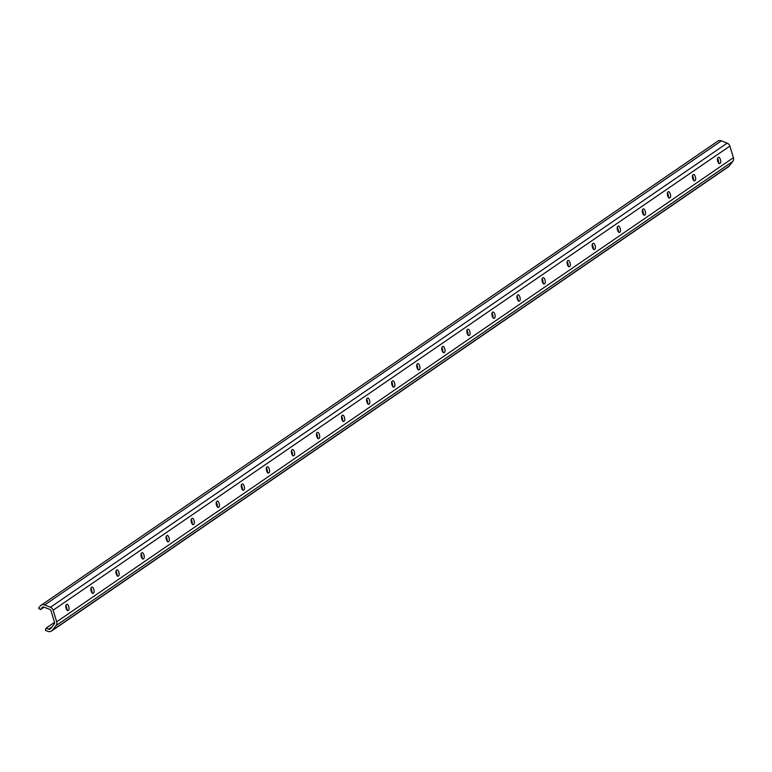 <?xml version="1.0" encoding="UTF-8"?>
<svg xmlns="http://www.w3.org/2000/svg" width="772" height="772" viewBox="0 0 772 772"><rect width="100%" height="100%" fill="white"/><g stroke="black" fill="none" stroke-linecap="round" stroke-linejoin="round"><path stroke-width="1.16" d="M91.183 591.13A3.059 1.148 76 0 0 92.92 593.417A3.059 1.148 76 0 0 93.074 593.35L93.692 592.915A3.059 1.148 76 0 0 93.875 589.528A3.059 1.148 76 0 0 92.071 587.038A3.059 1.148 76 0 0 91.926 587.106L91.299 587.54A3.059 1.148 76 0 0 91.183 591.13M66.112 608.317A3.059 1.148 76 0 0 67.859 610.604A3.059 1.148 76 0 0 68.004 610.536L68.631 610.102A3.059 1.148 76 0 0 68.804 606.715A3.059 1.148 76 0 0 67.01 604.235A3.059 1.148 76 0 0 66.855 604.302L66.228 604.727A3.059 1.148 76 0 0 66.112 608.317M40.405 609.668L41.997 607.622A1.94 1.776 55.6 0 1 44.004 607.13L49.775 609.426A1.94 1.776 55.6 0 1 50.981 610.748L54.523 622.348A1.94 1.776 55.6 0 1 54.243 624.037L50.595 628.688A1.94 1.776 55.6 0 1 48.597 629.18L46.059 628.176L45.394 630.338L47.932 631.351A4.333 3.976 -124.4 0 0 52.399 630.241L56.038 625.59A4.333 3.976 -124.4 0 0 56.674 621.807L53.123 610.218A4.333 3.976 -124.4 0 0 50.441 607.265L44.67 604.958A4.333 3.976 -124.4 0 0 40.202 606.078L38.6 608.114L40.405 609.668L44.072 607.149M51.589 631.004L728.314 166.877A4.333 3.976 -124.4 0 0 729.125 166.115L732.763 161.464A4.333 3.976 -124.4 0 0 733.4 157.691L729.858 146.091A4.333 3.976 -124.4 0 0 727.166 143.138L721.395 140.842A4.333 3.976 -124.4 0 0 717.738 141.189L41.012 605.306M116.244 573.943A3.059 1.148 76 0 0 117.991 576.221A3.059 1.148 76 0 0 118.135 576.153L118.763 575.729A3.059 1.148 76 0 0 118.936 572.341A3.059 1.148 76 0 0 117.132 569.852A3.059 1.148 76 0 0 116.987 569.919L116.36 570.354A3.059 1.148 76 0 0 116.244 573.943M141.305 556.747A3.059 1.148 76 0 0 143.052 559.034A3.059 1.148 76 0 0 143.196 558.967L143.824 558.532A3.059 1.148 76 0 0 143.997 555.145A3.059 1.148 76 0 0 142.193 552.665A3.059 1.148 76 0 0 142.048 552.733L141.421 553.157A3.059 1.148 76 0 0 141.305 556.747M166.376 539.56A3.059 1.148 76 0 0 168.113 541.847A3.059 1.148 76 0 0 168.257 541.78L168.885 541.346A3.059 1.148 76 0 0 169.058 537.959A3.059 1.148 76 0 0 167.263 535.469A3.059 1.148 76 0 0 167.109 535.536L166.491 535.971A3.059 1.148 76 0 0 166.376 539.56M191.437 522.374A3.059 1.148 76 0 0 193.174 524.651A3.059 1.148 76 0 0 193.328 524.584L193.955 524.159A3.059 1.148 76 0 0 194.129 520.772A3.059 1.148 76 0 0 192.325 518.282A3.059 1.148 76 0 0 192.18 518.35L191.552 518.784A3.059 1.148 76 0 0 191.437 522.374M216.498 505.178A3.059 1.148 76 0 0 218.244 507.465A3.059 1.148 76 0 0 218.389 507.397L219.016 506.963A3.059 1.148 76 0 0 219.19 503.585A3.059 1.148 76 0 0 217.386 501.096A3.059 1.148 76 0 0 217.241 501.163L216.614 501.588A3.059 1.148 76 0 0 216.498 505.178M241.568 487.991A3.059 1.148 76 0 0 243.305 490.278A3.059 1.148 76 0 0 243.45 490.21L244.077 489.776A3.059 1.148 76 0 0 244.251 486.389A3.059 1.148 76 0 0 242.456 483.909A3.059 1.148 76 0 0 242.302 483.976L241.675 484.401A3.059 1.148 76 0 0 241.568 487.991M266.63 470.804A3.059 1.148 76 0 0 268.367 473.082A3.059 1.148 76 0 0 268.521 473.014L269.148 472.589A3.059 1.148 76 0 0 269.322 469.202A3.059 1.148 76 0 0 267.517 466.713A3.059 1.148 76 0 0 267.373 466.78L266.745 467.214A3.059 1.148 76 0 0 266.63 470.804M291.691 453.608A3.059 1.148 76 0 0 293.437 455.895A3.059 1.148 76 0 0 293.582 455.827L294.209 455.403A3.059 1.148 76 0 0 294.383 452.016A3.059 1.148 76 0 0 292.578 449.526A3.059 1.148 76 0 0 292.434 449.593L291.806 450.018A3.059 1.148 76 0 0 291.691 453.608M316.752 436.421A3.059 1.148 76 0 0 318.498 438.708A3.059 1.148 76 0 0 318.643 438.641L319.27 438.207A3.059 1.148 76 0 0 319.444 434.819A3.059 1.148 76 0 0 317.649 432.339A3.059 1.148 76 0 0 317.495 432.407L316.867 432.831A3.059 1.148 76 0 0 316.752 436.421M341.822 419.235A3.059 1.148 76 0 0 343.559 421.512A3.059 1.148 76 0 0 343.714 421.444L344.341 421.02A3.059 1.148 76 0 0 344.515 417.633A3.059 1.148 76 0 0 342.71 415.143A3.059 1.148 76 0 0 342.565 415.211L341.938 415.645A3.059 1.148 76 0 0 341.822 419.235M366.883 402.048A3.059 1.148 76 0 0 368.63 404.325A3.059 1.148 76 0 0 368.775 404.258L369.402 403.833A3.059 1.148 76 0 0 369.576 400.446A3.059 1.148 76 0 0 367.771 397.956A3.059 1.148 76 0 0 367.626 398.024L366.999 398.448A3.059 1.148 76 0 0 366.883 402.048M391.944 384.852A3.059 1.148 76 0 0 393.691 387.139A3.059 1.148 76 0 0 393.836 387.071L394.463 386.637A3.059 1.148 76 0 0 394.637 383.25A3.059 1.148 76 0 0 392.832 380.77A3.059 1.148 76 0 0 392.687 380.837L392.06 381.262A3.059 1.148 76 0 0 391.944 384.852M417.015 367.665A3.059 1.148 76 0 0 418.752 369.942A3.059 1.148 76 0 0 418.897 369.875L419.524 369.45A3.059 1.148 76 0 0 419.698 366.063A3.059 1.148 76 0 0 417.903 363.573A3.059 1.148 76 0 0 417.748 363.641L417.131 364.075A3.059 1.148 76 0 0 417.015 367.665M442.076 350.478A3.059 1.148 76 0 0 443.813 352.756A3.059 1.148 76 0 0 443.968 352.688L444.595 352.264A3.059 1.148 76 0 0 444.768 348.876A3.059 1.148 76 0 0 442.964 346.387A3.059 1.148 76 0 0 442.819 346.454L442.192 346.889A3.059 1.148 76 0 0 442.076 350.478M467.137 333.282A3.059 1.148 76 0 0 468.884 335.569A3.059 1.148 76 0 0 469.029 335.502L469.656 335.067A3.059 1.148 76 0 0 469.83 331.68A3.059 1.148 76 0 0 468.025 329.2A3.059 1.148 76 0 0 467.88 329.268L467.253 329.692A3.059 1.148 76 0 0 467.137 333.282M492.208 316.095A3.059 1.148 76 0 0 493.945 318.373A3.059 1.148 76 0 0 494.09 318.315L494.717 317.881A3.059 1.148 76 0 0 494.891 314.493A3.059 1.148 76 0 0 493.096 312.004A3.059 1.148 76 0 0 492.941 312.071L492.314 312.506A3.059 1.148 76 0 0 492.208 316.095M517.269 298.909A3.059 1.148 76 0 0 519.006 301.186A3.059 1.148 76 0 0 519.16 301.119L519.788 300.694A3.059 1.148 76 0 0 519.961 297.307A3.059 1.148 76 0 0 518.157 294.817A3.059 1.148 76 0 0 518.012 294.885L517.385 295.319A3.059 1.148 76 0 0 517.269 298.909M542.33 281.712A3.059 1.148 76 0 0 544.077 284A3.059 1.148 76 0 0 544.221 283.932L544.849 283.498A3.059 1.148 76 0 0 545.022 280.111A3.059 1.148 76 0 0 543.218 277.63A3.059 1.148 76 0 0 543.073 277.698L542.446 278.123A3.059 1.148 76 0 0 542.33 281.712M567.391 264.526A3.059 1.148 76 0 0 569.138 266.813A3.059 1.148 76 0 0 569.282 266.745L569.91 266.311A3.059 1.148 76 0 0 570.083 262.924A3.059 1.148 76 0 0 568.288 260.434A3.059 1.148 76 0 0 568.134 260.502L567.507 260.936A3.059 1.148 76 0 0 567.391 264.526M592.462 247.339A3.059 1.148 76 0 0 594.199 249.617A3.059 1.148 76 0 0 594.353 249.549L594.98 249.124A3.059 1.148 76 0 0 595.154 245.737A3.059 1.148 76 0 0 593.35 243.248A3.059 1.148 76 0 0 593.205 243.315L592.578 243.749A3.059 1.148 76 0 0 592.462 247.339M617.523 230.143A3.059 1.148 76 0 0 619.269 232.43A3.059 1.148 76 0 0 619.414 232.362L620.041 231.928A3.059 1.148 76 0 0 620.215 228.541A3.059 1.148 76 0 0 618.411 226.061A3.059 1.148 76 0 0 618.266 226.128L617.639 226.553A3.059 1.148 76 0 0 617.523 230.143M642.584 212.956A3.059 1.148 76 0 0 644.331 215.243A3.059 1.148 76 0 0 644.475 215.176L645.102 214.741A3.059 1.148 76 0 0 645.276 211.354A3.059 1.148 76 0 0 643.481 208.865A3.059 1.148 76 0 0 643.327 208.932L642.7 209.366A3.059 1.148 76 0 0 642.584 212.956M667.655 195.77A3.059 1.148 76 0 0 669.392 198.047A3.059 1.148 76 0 0 669.546 197.979L670.164 197.555A3.059 1.148 76 0 0 670.347 194.168A3.059 1.148 76 0 0 668.542 191.678A3.059 1.148 76 0 0 668.398 191.745L667.77 192.18A3.059 1.148 76 0 0 667.655 195.77M692.716 178.573A3.059 1.148 76 0 0 694.462 180.86A3.059 1.148 76 0 0 694.607 180.793L695.234 180.358A3.059 1.148 76 0 0 695.408 176.971A3.059 1.148 76 0 0 693.603 174.491A3.059 1.148 76 0 0 693.459 174.559L692.831 174.983A3.059 1.148 76 0 0 692.716 178.573M717.777 161.387A3.059 1.148 76 0 0 719.523 163.674A3.059 1.148 76 0 0 719.668 163.606L720.295 163.172A3.059 1.148 76 0 0 720.469 159.785A3.059 1.148 76 0 0 718.664 157.295A3.059 1.148 76 0 0 718.52 157.363L717.892 157.797A3.059 1.148 76 0 0 717.777 161.387M718.52 163.008A3.059 1.148 76 0 0 717.516 158.501M693.459 180.194A3.059 1.148 76 0 0 692.455 175.688M668.398 197.381A3.059 1.148 76 0 0 667.394 192.884M643.327 214.577A3.059 1.148 76 0 0 642.323 210.071M618.266 231.764A3.059 1.148 76 0 0 617.262 227.257M593.205 248.951A3.059 1.148 76 0 0 592.201 244.454M568.134 266.147A3.059 1.148 76 0 0 567.13 261.64M543.073 283.334A3.059 1.148 76 0 0 542.069 278.827M518.012 300.52A3.059 1.148 76 0 0 517.008 296.014M492.941 317.717A3.059 1.148 76 0 0 491.938 313.21M467.88 334.903A3.059 1.148 76 0 0 466.877 330.397M442.819 352.09A3.059 1.148 76 0 0 441.816 347.583M417.758 369.286A3.059 1.148 76 0 0 416.755 364.78M392.687 386.473A3.059 1.148 76 0 0 391.684 381.966M367.626 403.659A3.059 1.148 76 0 0 366.623 399.153M342.565 420.846A3.059 1.148 76 0 0 341.562 416.349M317.495 438.042A3.059 1.148 76 0 0 316.491 433.536M292.434 455.229A3.059 1.148 76 0 0 291.43 450.723M267.373 472.416A3.059 1.148 76 0 0 266.369 467.919M242.302 489.612A3.059 1.148 76 0 0 241.298 485.105M217.241 506.799A3.059 1.148 76 0 0 216.237 502.292M192.18 523.985A3.059 1.148 76 0 0 191.176 519.488M167.119 541.182A3.059 1.148 76 0 0 166.115 536.675M142.048 558.368A3.059 1.148 76 0 0 141.044 553.862M116.987 575.555A3.059 1.148 76 0 0 115.983 571.058M91.926 592.751A3.059 1.148 76 0 0 90.922 588.245M66.855 609.938A3.059 1.148 76 0 0 65.852 605.431M46.059 628.176L54.523 622.367M718.973 163.5L720.295 163.172M693.912 180.696L695.234 180.358M668.841 197.883L670.164 197.555M643.78 215.07L645.102 214.741M618.719 232.266L620.041 231.928M593.649 249.452L594.98 249.124M568.588 266.639L569.91 266.311M543.527 283.835L544.849 283.498M518.456 301.022L519.788 300.694M493.395 318.209L494.717 317.881M468.334 335.395L469.656 335.067M443.273 352.592L444.595 352.264M418.202 369.778L419.524 369.45M393.141 386.965L394.463 386.637M368.08 404.161L369.402 403.833M343.009 421.348L344.341 421.02M317.948 438.535L319.27 438.207M292.887 455.731L294.209 455.403M267.816 472.918L269.148 472.589M242.755 490.104L244.077 489.776M217.694 507.3L219.016 506.963M192.633 524.487L193.955 524.159M167.563 541.674L168.885 541.346M142.502 558.87L143.824 558.532M117.441 576.057L118.763 575.729M41.997 607.622L42.817 607.062M48.597 629.18L52.081 626.796M52.399 630.241L729.125 166.115M56.038 625.59L732.763 161.464M56.674 621.807L733.4 157.691M53.123 610.218L729.858 146.091M50.441 607.265L727.166 143.138M44.67 604.958L721.395 140.842M67.309 610.44L68.631 610.102M92.37 593.243L93.692 592.915"/></g></svg>
